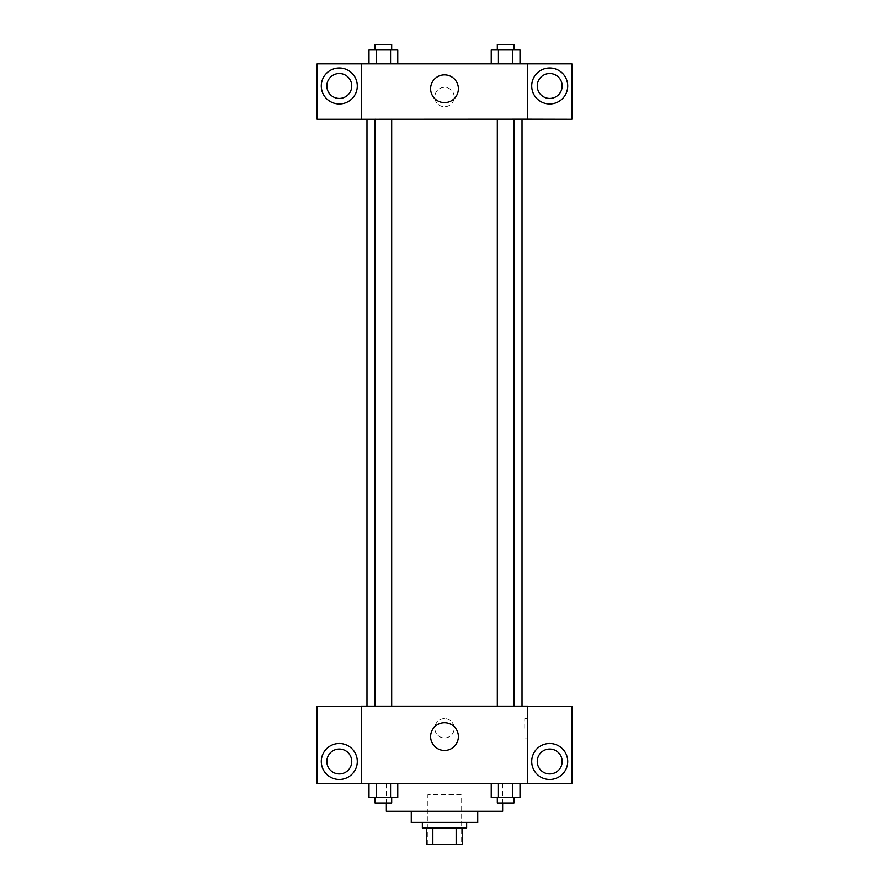<?xml version="1.0" encoding="UTF-8"?>
<svg xmlns="http://www.w3.org/2000/svg" width="889" height="889" viewBox="0 0 889 889"><rect width="100%" height="100%" fill="white"/><g stroke="black" fill="none" stroke-linecap="round" stroke-linejoin="round"><path stroke-width="0.67" stroke-dasharray="4.45 3.33" d="M461.113 794.722L427.887 794.722L461.113 794.722L461.113 844.55L427.887 844.55L461.113 844.55M432.843 844.55L426.509 844.55L426.509 827.937L432.843 827.937L432.843 844.55L462.491 844.55M456.157 827.937L432.843 827.937L456.157 827.937L456.157 844.55M432.843 827.937L426.509 827.937M422.353 827.937L466.647 827.937M411.274 822.403L477.726 822.403M386.359 811.324L502.641 811.324M444.5 783.642L386.359 783.642L444.5 783.642M527.555 706.21L361.445 706.122L361.445 783.642L571.849 783.553L571.849 706.21L527.555 706.21L527.555 783.553M491.239 783.642L491.239 797.489L498.44 797.489L491.239 797.489L498.44 797.489L498.44 783.642L512.82 783.642L491.239 783.642L520.009 783.642L491.239 783.642L498.44 783.642L498.44 797.489L520.009 797.489L512.82 797.489L520.009 797.489L520.009 783.642L512.82 783.642L512.82 797.489L498.44 797.489L512.82 797.489L512.82 783.642L520.009 783.642L498.44 783.642L520.009 783.642M397.761 783.642L368.991 783.642L390.56 783.642L390.56 797.489L397.761 797.489L390.56 797.489L397.761 797.489L397.761 783.642L368.991 783.642L376.18 783.642L376.18 797.489L390.56 797.489L376.18 797.489L390.56 797.489L390.56 783.642L390.56 797.489M361.445 728.269L361.445 737.959L361.445 728.269M339.298 779.486A17.991 17.991 0 0 0 354.878 752.494A17.991 17.991 0 0 0 323.707 752.494A17.991 17.991 0 0 0 339.298 779.486M351.755 761.495A12.457 12.457 0 0 1 333.064 772.285A12.457 12.457 0 0 1 333.064 750.705A12.457 12.457 0 0 1 351.755 761.495M361.445 783.553L317.151 783.553L317.151 706.21L361.445 706.21M444.5 750.46A13.891 13.891 0 0 0 456.524 729.636A13.891 13.891 0 0 0 432.476 729.636A13.891 13.891 0 0 0 444.5 750.46M527.555 728.269L527.555 737.959L527.555 728.269M524.766 728.269L524.766 718.579L524.766 728.269M549.702 779.486A17.991 17.991 0 0 0 565.293 752.494A17.991 17.991 0 0 0 534.122 752.494A17.991 17.991 0 0 0 549.702 779.486M562.159 761.495A12.457 12.457 0 0 1 543.479 772.285A12.457 12.457 0 0 1 543.479 750.705A12.457 12.457 0 0 1 562.159 761.495M444.5 718.579A9.69 9.69 0 0 0 436.11 733.114A9.69 9.69 0 0 0 452.89 733.114A9.69 9.69 0 0 0 444.5 718.579A9.69 9.69 0 0 1 452.89 733.114A9.69 9.69 0 0 1 436.11 733.114A9.69 9.69 0 0 1 444.5 718.579M497.318 706.122L513.931 706.122L497.318 706.122L513.931 706.122L497.318 706.122L497.318 119.204L513.931 119.204L497.318 119.204M375.069 706.122L391.682 706.122L375.069 706.122L391.682 706.122L375.069 706.122L375.069 119.204L391.682 119.204L375.069 119.204L391.682 119.204L391.682 706.122M366.979 706.122L522.021 706.122L366.979 706.122M522.021 119.204L366.979 119.204L522.021 119.204M513.931 119.204L513.931 706.122M391.682 119.204L375.069 119.204M527.555 119.204L317.151 119.293L317.151 63.83L571.849 63.83L571.849 119.293L527.555 119.293L527.555 63.83M454.19 97.057A9.69 9.69 0 0 0 439.655 88.656A9.69 9.69 0 0 0 439.655 105.447A9.69 9.69 0 0 0 454.19 97.057A9.69 9.69 0 0 1 439.655 105.447A9.69 9.69 0 0 1 439.655 88.656A9.69 9.69 0 0 1 454.19 97.057M351.755 85.977A12.457 12.457 0 0 0 333.064 75.187A12.457 12.457 0 0 0 333.064 96.768A12.457 12.457 0 0 0 351.755 85.977M562.159 85.977A12.457 12.457 0 0 0 543.479 75.187A12.457 12.457 0 0 0 543.479 96.768A12.457 12.457 0 0 0 562.159 85.977M339.298 103.969A17.991 17.991 0 0 0 354.878 76.976A17.991 17.991 0 0 0 323.707 76.976A17.991 17.991 0 0 0 339.298 103.969M549.702 103.969A17.991 17.991 0 0 0 565.293 76.976A17.991 17.991 0 0 0 534.122 76.976A17.991 17.991 0 0 0 549.702 103.969M361.445 63.83L361.445 119.204M397.761 63.83L368.968 63.83L397.772 63.83L368.968 63.83L397.761 63.83L397.761 49.984L390.56 49.984L397.761 49.984L390.56 49.984L390.56 63.83L368.991 63.83L368.991 49.984L390.56 49.984L376.18 49.984L376.18 63.83L390.56 63.83L390.56 49.984L390.56 63.83M491.239 63.83L520.032 63.83L491.228 63.83L520.032 63.83L491.239 63.83L512.82 63.83L491.239 63.83L491.239 49.984L520.009 49.984L512.82 49.984L512.82 63.83L512.82 49.984L498.44 49.984L498.44 63.83L498.44 49.984L491.239 49.984L520.009 49.984L520.009 63.83M430.609 88.744A13.891 13.891 0 0 0 451.445 100.768A13.891 13.891 0 0 0 451.445 76.721A13.891 13.891 0 0 0 430.609 88.744M527.555 97.057L527.555 106.747L527.555 97.057M361.445 97.057L361.445 106.747L361.445 97.057M513.931 49.984L497.318 49.984L513.931 49.984L497.318 49.984L513.931 49.984L513.931 44.45L497.318 44.45L513.931 44.45L497.318 44.45L497.318 49.984M391.682 49.984L375.069 49.984L391.682 49.984L375.069 49.984L391.682 49.984L391.682 44.45L375.069 44.45L391.682 44.45L375.069 44.45L375.069 49.984M512.82 49.984L512.82 63.83M498.44 49.984L498.44 63.83M368.991 49.984L376.18 49.984L368.991 49.984M376.18 49.984L376.18 63.83L376.18 49.984L390.56 49.984M376.18 63.83L368.991 63.83M513.931 797.489L497.318 797.489L513.931 797.489L497.318 797.489L513.931 797.489L513.931 803.023L497.318 803.023L513.931 803.023L497.318 803.023L497.318 797.489M368.991 783.642L376.18 783.642L368.991 783.642L368.991 797.489L376.18 797.489L368.991 797.489L376.18 797.489L376.18 783.642L390.56 783.642L368.991 783.642L390.56 783.642M391.682 797.489L375.069 797.489L391.682 797.489L375.069 797.489L391.682 797.489L391.682 803.023L375.069 803.023L391.682 803.023L375.069 803.023L375.069 797.489M512.82 783.642L512.82 797.489M498.44 783.642L498.44 797.489M376.18 783.642L376.18 797.489M427.887 844.55L427.887 794.722M386.359 783.642L386.359 803.023M502.641 783.642L502.641 803.023M527.555 718.579L524.766 718.579M527.555 737.959L524.766 737.959"/><path stroke-width="1.33" d="M456.157 827.937L456.157 844.55L426.509 844.55L426.509 827.937M456.157 844.55L462.491 844.55L462.491 827.937L462.491 844.55M466.647 822.403L466.647 827.937L422.353 827.937L422.353 822.403M432.843 827.937L432.843 844.55M477.726 811.324L477.726 822.403L411.274 822.403L411.274 811.324M502.641 803.023L502.641 811.324L386.359 811.324L386.359 803.023M527.555 783.642L361.445 783.642L361.445 706.122L527.555 706.122L527.555 783.642M339.298 779.486A17.991 17.991 0 0 1 323.707 752.494A17.991 17.991 0 0 1 354.878 752.494A17.991 17.991 0 0 1 339.298 779.486M361.445 783.553L317.151 783.553L317.151 706.21L361.445 706.21M326.841 761.495A12.457 12.457 0 0 1 339.298 749.038A12.457 12.457 0 0 1 351.755 761.495A12.457 12.457 0 0 1 339.298 773.952A12.457 12.457 0 0 1 326.841 761.495M444.5 750.46A13.891 13.891 0 0 1 432.476 729.636A13.891 13.891 0 0 1 456.524 729.636A13.891 13.891 0 0 1 444.5 750.46M549.702 779.486A17.991 17.991 0 0 1 534.122 752.494A17.991 17.991 0 0 1 565.293 752.494A17.991 17.991 0 0 1 549.702 779.486M527.555 783.553L571.849 783.553L571.849 706.21L527.555 706.21M537.245 761.495A12.457 12.457 0 0 1 549.702 749.038A12.457 12.457 0 0 1 562.159 761.495A12.457 12.457 0 0 1 549.702 773.952A12.457 12.457 0 0 1 537.245 761.495M522.021 119.204L522.021 706.122M497.318 706.122L497.318 119.204M391.682 119.204L391.682 706.122M527.555 119.204L571.849 119.293L571.849 63.83L527.555 63.83L527.555 119.204L361.445 119.293L317.151 119.293L317.151 63.83L361.445 63.83L361.445 119.204M351.755 85.977A12.457 12.457 0 0 1 339.298 98.435A12.457 12.457 0 0 1 326.841 85.977A12.457 12.457 0 0 1 339.298 73.52A12.457 12.457 0 0 1 351.755 85.977M339.298 103.969A17.991 17.991 0 0 1 323.707 76.976A17.991 17.991 0 0 1 354.878 76.976A17.991 17.991 0 0 1 339.298 103.969M562.159 85.977A12.457 12.457 0 0 1 543.479 96.768A12.457 12.457 0 0 1 543.479 75.187A12.457 12.457 0 0 1 562.159 85.977M549.702 103.969A17.991 17.991 0 0 1 534.122 76.976A17.991 17.991 0 0 1 565.293 76.976A17.991 17.991 0 0 1 549.702 103.969M527.555 63.83L361.445 63.83M430.609 88.744A13.891 13.891 0 0 1 451.445 76.721A13.891 13.891 0 0 1 451.445 100.768A13.891 13.891 0 0 1 430.609 88.744M520.009 63.83L520.009 49.984L491.239 49.984L491.239 63.83M512.82 49.984L512.82 63.83M498.44 49.984L498.44 63.83M497.318 49.984L497.318 44.45L513.931 44.45L513.931 49.984M397.761 63.83L397.761 49.984L368.991 49.984L368.991 63.83M390.56 49.984L390.56 63.83M376.18 49.984L376.18 63.83M375.069 49.984L375.069 44.45L391.682 44.45L391.682 49.984M520.009 783.642L520.009 797.489L491.239 797.489L491.239 783.642M512.82 783.642L512.82 797.489M498.44 783.642L498.44 797.489M513.931 797.489L513.931 803.023L497.318 803.023L497.318 797.489M397.761 783.642L397.761 797.489L368.991 797.489L368.991 783.642M390.56 783.642L390.56 797.489M376.18 783.642L376.18 797.489M391.682 797.489L391.682 803.023L375.069 803.023L375.069 797.489M366.979 119.204L366.979 706.122M513.931 706.122L513.931 119.204M375.069 119.204L375.069 706.122"/></g></svg>
